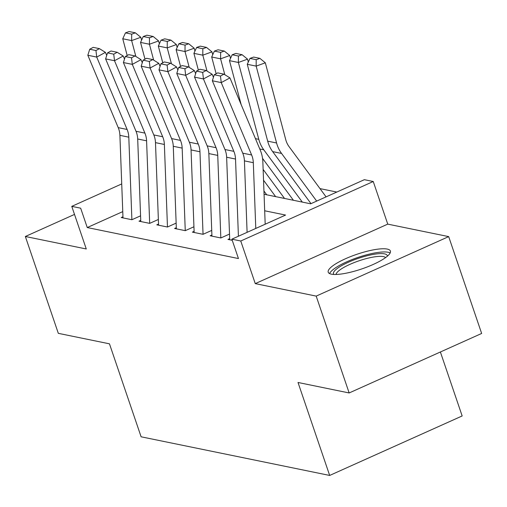 <?xml version="1.0" encoding="UTF-8"?>
<svg xmlns="http://www.w3.org/2000/svg" width="507" height="507" viewBox="0 0 507 507"><rect width="100%" height="100%" fill="white"/><g stroke="black" fill="none" stroke-linecap="round" stroke-linejoin="round"><path stroke-width="0.76" d="M387.24 249.076A32.841 7.719 -18.8 0 0 350.977 256.447A32.841 7.719 -18.8 0 0 328.219 272.202A32.841 7.719 -18.8 0 0 331.375 274.16A32.841 7.719 -18.8 0 0 367.638 266.79A32.841 7.719 -18.8 0 0 390.396 251.035A32.841 7.719 -18.8 0 0 387.24 249.076M264.065 194.257L310.639 203.808L364.356 179.687L373.247 181.512L240.755 241.002L231.857 239.177L285.574 215.063L264.679 210.779M387.754 224.126L255.262 283.616L316.184 296.107L349.158 392.957L481.65 333.46L448.682 236.611L387.754 224.126L373.247 181.512M440.387 351.991L462.162 415.955L329.67 475.446L141.111 436.8L109.461 343.822L58.318 333.34L25.35 236.49L86.272 248.975L71.766 206.362L121.724 183.927M336.8 192.058L319.993 188.61M316.184 296.107L448.682 236.611M74.51 214.417L25.35 236.49M229.684 238.639L227.954 239.418L232.244 240.299M211.894 234.995L210.164 235.768L220.837 237.96L229.513 234.063M194.105 231.344L192.375 232.124L203.047 234.31L211.723 230.412M176.322 227.7L174.585 228.48L185.258 230.666L193.934 226.768M158.533 224.056L156.796 224.829L167.468 227.022L176.151 223.124M140.743 220.406L139.007 221.185L149.685 223.372L158.361 219.474M122.764 211.609L87.255 227.554L238.455 258.551L231.857 239.177M122.954 216.762L121.224 217.541L131.896 219.727L140.572 215.83M255.262 283.616L240.755 241.002M87.255 227.554L80.664 208.187L71.766 206.362M349.158 392.957L298.015 382.474L329.67 475.446M122.998 217.902L119.906 135.344A21.053 18.993 101.6 0 0 118.226 127.637L87.831 55.257L96.723 57.082L95.956 50.523L99.429 48.64L93.206 47.36L89.726 49.242L95.956 50.523M131.89 219.727L128.803 137.169A21.053 18.993 101.6 0 0 127.118 129.462L96.723 57.082L105.418 52.373L106.711 55.447M105.418 52.373L99.429 48.64M89.726 49.242L87.831 55.257M141.58 40.161L140.813 37.284L131.649 40.592L135.863 56.467M131.693 34.153L135.356 32.828L129.133 31.554L125.463 32.873L131.693 34.153L131.649 40.592L122.757 38.766L127.2 55.51M122.757 38.766L125.463 32.873M135.356 32.828L140.813 37.284M333.796 274.445A28.417 6.68 161.2 0 1 337.877 268.013A28.417 6.68 161.2 0 1 368.38 255.439A28.417 6.68 161.2 0 1 387.348 256.212M385.58 257.6A26.313 6.185 -18.8 0 0 365.984 258.684A26.313 6.185 -18.8 0 0 340.203 269.705A26.313 6.185 -18.8 0 0 336.04 274.464M390.149 252.974A32.632 7.668 -18.8 0 0 365.097 255.224A32.632 7.668 -18.8 0 0 334.55 268.501A32.632 7.668 -18.8 0 0 329.601 273.584M140.788 221.546L137.695 138.994A21.053 18.993 101.6 0 0 136.015 131.288L105.621 58.901L114.512 60.726L113.739 54.167L117.218 52.284L110.995 51.011L107.516 52.893L113.739 54.167M149.679 223.372L146.586 140.813A21.053 18.993 101.6 0 0 144.907 133.107L114.512 60.726L123.207 56.017L124.5 59.097M123.207 56.017L117.218 52.284M107.516 52.893L105.621 58.901M158.577 225.197L155.484 142.638A21.053 18.993 101.6 0 0 153.798 134.932L123.41 62.551L132.302 64.37L131.528 57.811L135.008 55.928L128.778 54.655L125.305 56.537L131.528 57.811M167.468 227.022L164.376 144.463A21.053 18.993 101.6 0 0 162.696 136.757L132.302 64.37L140.99 59.661L142.283 62.741M140.99 59.661L135.008 55.928M125.305 56.537L123.41 62.551M176.36 228.841L173.274 146.282A21.053 18.993 101.6 0 0 171.588 138.576L141.193 66.195L150.091 68.02L149.318 61.461L152.797 59.579L146.567 58.299L143.094 60.181L149.318 61.461M185.258 230.666L182.165 148.107A21.053 18.993 101.6 0 0 180.486 140.401L150.091 68.02L158.78 63.312L160.073 66.385M158.78 63.312L152.797 59.579M143.094 60.181L141.193 66.195M194.149 232.491L191.057 149.933A21.053 18.993 101.6 0 0 189.377 142.226L158.983 69.839L167.88 71.664L167.107 65.105L170.58 63.223L164.357 61.949L160.877 63.831L167.107 65.105M203.047 234.31L199.954 151.751A21.053 18.993 101.6 0 0 198.269 144.045L167.88 71.664L176.569 66.956L177.862 70.036M176.569 66.956L170.58 63.223M160.877 63.831L158.983 69.839M159.369 43.805L158.602 40.928L149.438 44.236L153.653 60.111M149.476 37.797L153.146 36.472L146.922 35.198L143.253 36.523L149.476 37.797L149.438 44.236L140.54 42.417L144.989 59.154M140.54 42.417L143.253 36.523M153.146 36.472L158.602 40.928M177.158 47.455L176.392 44.572L167.228 47.886L171.442 63.755M167.266 41.447L170.935 40.123L164.705 38.843L161.042 40.167L167.266 41.447L167.228 47.886L158.33 46.061L162.779 62.805M158.33 46.061L161.042 40.167M170.935 40.123L176.392 44.572M194.942 51.099L194.181 48.222L185.011 51.53L189.231 67.406M185.055 45.091L188.724 43.767L182.495 42.493L178.832 43.817L185.055 45.091L185.011 51.53L176.119 49.705L180.568 66.449M176.119 49.705L178.832 43.817M188.724 43.767L194.181 48.222M212.731 54.743L211.97 51.866L202.8 55.181L207.014 71.05M263.944 191.012L266.739 194.808M202.844 48.735L206.507 47.411L200.284 46.137L196.615 47.462L202.844 48.735L202.8 55.181L193.908 53.355L198.351 70.093M193.908 53.355L196.615 47.462M206.507 47.411L211.97 51.866M211.939 236.135L208.846 153.577A21.053 18.993 101.6 0 0 207.167 145.87L176.772 73.49L185.67 75.309L184.897 68.749L188.37 66.867L182.146 65.593L178.667 67.475L184.897 68.749M220.83 237.96L217.744 155.402A21.053 18.993 101.6 0 0 216.058 147.695L185.67 75.309L194.358 70.6L195.651 73.68M194.358 70.6L188.37 66.867M178.667 67.475L176.772 73.49M230.52 58.394L229.753 55.51L220.589 58.825L224.804 74.7M263.133 169.427L284.528 198.452M263.539 180.219L275.631 196.627M220.634 52.386L224.297 51.061L218.073 49.781L214.404 51.106L220.634 52.386L220.589 58.825L211.698 56.999L216.14 73.743M211.698 56.999L214.404 51.106M224.297 51.061L229.753 55.51M229.728 239.779L226.635 157.221A21.053 18.993 101.6 0 0 224.956 149.514L194.561 77.134L203.453 78.959L202.68 72.4L206.159 70.517L199.935 69.237L196.456 71.119L202.68 72.4M238.417 236.237L235.527 159.046A21.053 18.993 101.6 0 0 233.847 151.34L203.453 78.959L212.148 74.25L213.441 77.324M212.148 74.25L206.159 70.517M196.456 71.119L194.561 77.134M248.31 62.038L247.543 59.161L238.379 62.469L258.792 139.33A31.58 28.487 101.6 0 0 263.767 149.793L302.318 202.097M262.544 158.38L293.42 200.278M238.417 56.03L242.086 54.705L235.863 53.431L232.193 54.756L238.417 56.03L238.379 62.469L229.481 60.65L241.174 104.67M229.481 60.65L232.193 54.756M242.086 54.705L247.543 59.161M247.099 232.339L244.425 160.871A21.053 18.993 101.6 0 0 242.739 153.165L212.351 80.778L221.242 82.603L220.469 76.044L223.948 74.161L217.718 72.888L214.246 74.77L220.469 76.044M255.782 228.442L253.316 162.69A21.053 18.993 101.6 0 0 251.637 154.984L221.242 82.603L229.937 77.894L260.325 150.275A31.58 28.487 -78.4 0 1 262.848 161.841L265.186 224.214M229.937 77.894L223.948 74.161M214.246 74.77L212.351 80.778M326.083 196.874L289.066 146.643A21.053 18.993 -78.4 0 1 285.745 139.666L265.332 62.805L256.168 66.119L276.581 142.98A31.58 28.487 101.6 0 0 281.556 153.437L316.679 201.095M256.206 59.674L259.876 58.349L253.646 57.076L249.983 58.4L256.206 59.674L256.168 66.119L247.27 64.294L267.683 141.155A31.58 28.487 101.6 0 0 272.658 151.618L311 203.643M247.27 64.294L249.983 58.4M259.876 58.349L265.332 62.805M119.906 135.344L128.803 137.169M118.226 127.637L127.118 129.462M137.695 138.994L146.586 140.813M136.015 131.288L144.907 133.107M155.484 142.638L164.376 144.463M153.798 134.932L162.696 136.757M173.274 146.282L182.165 148.107M171.588 138.576L180.486 140.401M191.057 149.933L199.954 151.751M189.377 142.226L198.269 144.045M208.846 153.577L217.744 155.402M207.167 145.87L216.058 147.695M226.635 157.221L235.527 159.046M224.956 149.514L233.847 151.34M258.792 139.33L255.446 138.645M263.767 149.793L259.78 148.976M244.425 160.871L253.316 162.69M242.739 153.165L251.637 154.984M276.581 142.98L267.683 141.155M281.556 153.437L272.658 151.618"/></g></svg>
